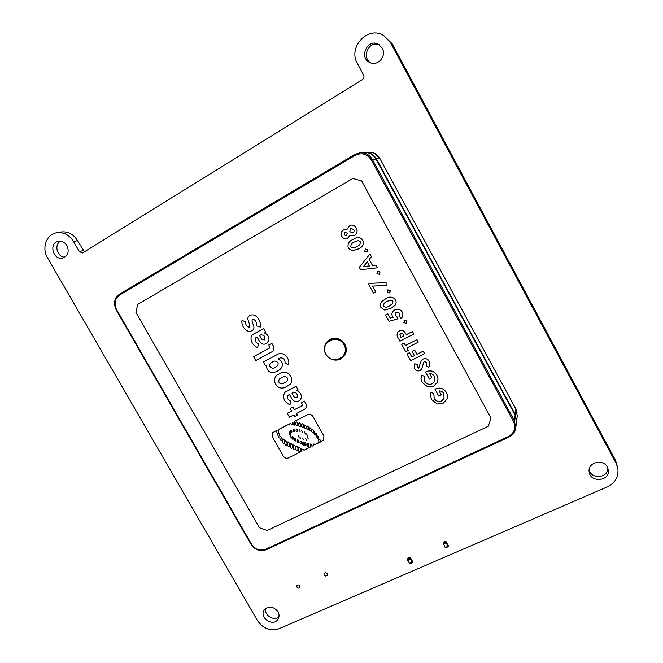 <?xml version="1.0" encoding="UTF-8"?>
<svg xmlns="http://www.w3.org/2000/svg" width="663" height="663" viewBox="0 0 663 663"><rect width="100%" height="100%" fill="white"/><g stroke="black" fill="none" stroke-linecap="round" stroke-linejoin="round"><path stroke-width="0.99" d="M265.614 608.518C263.907 615.206 273.918 621.463 278.941 616.822M60.49 241.183C53.794 244.548 57.142 257.087 64.742 257.219M589.125 470.125C591.471 479.614 608.137 478.023 607.872 468.269M379.294 44.827C368.843 39.987 360.821 58.012 371.106 63.026M84.474 251.774L77.563 240.636C73.278 233.973 67.634 231.097 60.623 232.017L56.479 232.796C46.377 234.387 41.529 248.153 47.504 257.808L257.501 620.643C263.186 628.723 270.413 631.4 279.173 628.673L607.325 486.882C615.405 482.821 618.902 476.54 617.792 468.02L616.101 463.329L390.64 42.896L383.852 35.686C368.098 25.119 347.52 47.297 357.456 63.64L363.614 75.085C364.377 76.916 363.979 78.425 362.421 79.626L82.974 252.702L82.32 252.976L79.336 251.55L73.543 241.498C69.225 234.777 63.54 231.876 56.479 232.796M617.792 468.02L615.529 460.379L392.173 43.799L383.852 35.686M277.93 611.676C273.206 606.148 268.598 605.659 264.106 610.217C258.885 618.049 273.844 627.355 278.187 618.952C279.388 616.648 279.305 614.22 277.93 611.676M299.883 585.926C298.822 584.7 297.795 584.609 296.809 585.669C296.825 588.098 297.869 588.719 299.941 587.526L299.883 585.926M327.174 573.793C326.072 572.525 325.019 572.459 324.016 573.594C324.116 576.064 325.193 576.653 327.249 575.36L327.174 573.793M66.963 245.608C64.767 242.21 61.891 240.768 58.319 241.291C48.391 242.989 53.222 260.816 62.811 258.023C68.049 255.752 69.433 251.617 66.963 245.608M607.374 467.15C603.197 458.373 587.592 462.302 589.15 471.658C589.979 483.261 610.631 481.263 608.261 469.735L607.374 467.15M382.253 48.142L378.457 44.313C367.319 37.89 358.343 58.352 370.286 62.736C378.084 66.424 386.852 55.833 382.253 48.142M374.636 153.443L379.924 158.606L515.93 409.104L517.082 412.204M407.654 558.959L407.795 560.417L409.543 563.533L412.411 561.851L412.825 562.597L412.966 562.183L410.198 557.243L407.679 558.345L408.259 559.365L410.157 558.536L408.217 559.315M445.751 542.45L443.829 543.295L443.182 542.906L443.191 542.293L445.776 541.165L448.569 546.171L447.848 546.188M313.79 613.714L332.055 605.825M298.681 584.99L299.659 585.611M326.105 572.89L326.76 573.28M325.707 572.791L327.025 573.57M348.73 598.614L332.097 605.8M445.776 541.165L445.768 542.458L445.47 541.911M447.84 546.221L445.768 541.779M448.453 546.577L445.868 547.704L448.412 546.527M443.207 542.898L445.163 547.505L447.757 546.378M446.091 542.309L443.82 543.304M446 543.212L443.406 544.348M412.817 562.597L410.298 563.699L410.372 563.169M410.198 557.243L407.571 558.859M412.063 562.431L410.09 557.757M410.472 558.395L409.858 557.997M410.148 557.873L410.107 558.486M412.726 562.406L412.212 562.191M407.952 559.489L410.157 558.536M407.795 560.417L410.314 559.315M344.975 232.431L344.213 234.934L346.592 235.556L347.346 233.103L344.901 232.473L344.238 234.926L346.409 235.638M350.553 228.312L349.807 231.66L352.973 232.895C354.141 232.009 354.382 230.881 353.677 229.506L350.528 228.321L349.807 231.66M349.782 231.669L352.84 232.962M350.014 235.423L347.702 238.241C345.199 239.31 343.21 238.655 341.727 236.26C340.533 233.683 341.08 231.602 343.359 230.011L346.824 229.638L349.65 225.503C352.467 224.5 354.63 225.362 356.13 228.08L356.155 228.072C357.788 231.022 357.274 233.434 354.614 235.299L354.274 235.473M349.882 225.395C352.641 224.55 354.73 225.437 356.155 228.072M356.13 228.08C357.763 231.039 357.249 233.442 354.589 235.315L354.614 235.299M354.589 235.315L349.998 235.415L347.487 238.357M343.824 229.779L346.824 229.622M354.349 242.003C351.854 242.931 350.686 244.564 350.835 246.909C352.757 248.343 354.804 248.186 356.967 246.454C359.421 245.542 360.531 243.918 360.307 241.597L358.509 240.578L354.846 241.73M354.324 242.02C351.829 242.948 350.661 244.581 350.81 246.926L350.835 246.909M350.81 246.926C352.741 248.352 354.796 248.194 356.967 246.454M348.39 248.36C347.205 244.257 348.721 241.291 352.931 239.484L353.793 239.011C357.299 236.79 360.299 237.188 362.777 240.197L362.802 240.18C364.053 244.075 362.711 246.934 358.791 248.749L352.219 250.904L348.39 248.36M353.959 238.929C357.432 236.782 360.374 237.197 362.802 240.18M362.777 240.197C364.028 244.092 362.686 246.943 358.766 248.758L358.335 249.006M367.095 252.073L364.749 251.36L365.346 249.015L367.758 249.686L367.095 252.073M365.371 249.006L367.783 249.678L367.194 252.006M367.236 261.761L363.622 266.501L369.548 265.979L367.236 261.761L363.639 266.485L369.54 265.962M360.581 269.692L359.296 267.355L369.946 254.053L371.437 256.755L369.208 259.424L372.573 265.565L376.012 265.101L377.496 267.802L360.581 269.692M369.929 254.062L371.437 256.755M371.413 256.772L369.208 259.424M369.183 259.432L372.556 265.573L375.987 265.117L377.471 267.819M379.319 274.341L376.974 273.628L377.628 271.275L379.99 271.979L379.311 274.341M377.429 271.399L380.007 271.963L379.592 274.159M375.73 291.828L373.443 293.063L368.512 284.096L369.788 283.399L386.057 282.62L386.173 285.455L372.581 286.093L375.73 291.828L372.614 286.093M368.512 284.096L369.813 283.383L386.073 282.604L386.173 285.455M389.512 292.922L387.175 292.201L387.83 289.872L390.192 290.585L389.512 292.922M387.507 290.096L390.217 290.56L389.919 292.632M384.15 303.281L383.413 306.14C385.344 307.574 387.399 307.45 389.595 305.776L392.355 303.878L392.96 301.068L391.162 300.041L386.952 301.4L384.134 303.298L383.413 306.14M383.396 306.165C385.319 307.599 387.383 307.475 389.571 305.792L389.595 305.776M389.571 305.792L392.339 303.903M382.145 301.234L385.593 298.872C389.363 296.295 392.645 296.576 395.463 299.709C396.582 301.905 396.3 303.903 394.642 305.684L394.584 305.742M395.446 299.734C396.557 301.93 396.283 303.919 394.618 305.709L390.921 308.312L384.78 310.093L380.96 307.541C379.824 305.179 380.197 303.099 382.087 301.284L385.576 298.889C389.338 296.32 392.629 296.601 395.446 299.734L395.463 299.709M397.568 318.944L389.007 321.331L385.518 315L387.814 313.79L390.209 318.149L393.118 317.312L392.513 316.524C391.551 314.577 391.758 312.77 393.134 311.121L394.775 309.878C397.8 308.552 400.27 309.265 402.168 312C403.253 314.08 403.104 316.036 401.72 317.859L400.982 318.605L399.408 315.745L399.598 313.168L396.242 312.339L395.421 312.961L395.098 315.406L396.888 316.582L397.568 318.944L396.905 316.566L395.123 315.381L395.421 312.961M385.518 315L387.838 313.765L390.234 318.124L393.109 317.304M393.176 311.08L394.8 309.853C397.825 308.535 400.286 309.24 402.192 311.975C403.27 314.055 403.121 316.011 401.737 317.842L401.695 317.884M406.22 323.362L403.875 322.632L404.546 320.32L406.908 321.049L406.22 323.362M404.04 320.735L404.571 320.304L406.925 321.025L406.792 322.881M401.065 337.401L403.875 335.942L403.394 335.072C402.889 333.696 401.993 333.166 400.725 333.472L399.938 334.707L401.04 337.426L403.883 335.95M400.237 333.879L399.913 334.732L400.634 336.613M400.609 336.638L401.04 337.426M399.93 341.188L398.405 338.42C396.888 336.348 396.689 334.285 397.8 332.221L399.375 330.953C401.314 330.05 403.054 330.373 404.621 331.914L406.386 334.641L412.444 331.5L413.811 334.003L399.93 341.188M397.825 332.188L399.375 330.953C401.289 330.075 403.038 330.389 404.604 331.939L404.621 331.914M404.604 331.939L406.369 334.666L412.444 331.5M412.427 331.525L413.795 334.028M408.226 350.487L405.748 351.755L401.654 344.312L404.132 343.036L405.499 345.522L416.894 339.663L418.262 342.158L406.867 348L408.226 350.487L406.891 347.992M401.654 344.312L404.148 343.011L405.516 345.498L416.911 339.638L418.278 342.133M424.569 353.652L410.679 360.713L406.974 353.984L409.461 352.716L411.798 356.967L414.458 355.617L412.121 351.357L414.615 350.089L416.952 354.349L423.201 351.166L424.585 353.628L423.218 351.141L416.969 354.324L414.632 350.064L412.137 351.332M406.974 353.984L409.477 352.691L411.814 356.943L414.45 355.6M414.615 368.686L414.723 363.772L417.441 364.758L417.11 367.459L418.635 368.122L421.154 360.829L422.969 359.147C425.613 358.111 427.701 358.824 429.218 361.294L429.226 366.225L428.638 367.153L426.118 365.636L426.665 362.47L424.477 361.559L423.723 362.363L421.834 368.769L420.11 370.534C417.814 371.396 415.983 370.774 414.615 368.686M414.723 363.772L417.458 364.733L417.126 367.435L418.635 368.122M418.651 368.089L419.115 367.658M421.179 360.788L422.977 359.122C425.629 358.086 427.71 358.799 429.234 361.269L429.21 366.249M426.118 365.636L426.417 365.156M423.798 362.222L421.767 368.901M427.693 386.844L422.207 382.485L421.005 378.805L421.502 375.275L424.337 376.236L424.734 381.308C426.566 384.126 429.027 384.954 432.135 383.794L434.489 381.474L434.265 376.327C433.262 374.504 431.721 373.634 429.632 373.7L431.812 377.661L429.309 378.904L425.53 372.034L426.118 371.719C430.585 369.971 434.149 371.106 436.809 375.125C438.152 377.545 438.301 379.982 437.273 382.452L433.494 386.264L427.693 386.836M421.502 375.275L424.345 376.211L424.743 381.283C426.574 384.092 429.044 384.921 432.143 383.761L434.48 381.482M429.665 373.7L431.812 377.661M425.53 372.034L426.135 371.686C430.602 369.946 434.166 371.081 436.818 375.092C438.16 377.512 438.318 379.957 437.282 382.418L437.265 382.468M430.461 395.977L430.958 392.463L433.793 393.441L434.182 398.488C436.005 401.289 438.475 402.126 441.575 400.991L444.069 398.388L443.729 393.565C442.735 391.75 441.193 390.88 439.105 390.938L441.268 394.883L438.765 396.109L435.003 389.264L435.583 388.949C440.066 387.233 443.63 388.377 446.274 392.38C447.533 394.634 447.74 396.93 446.895 399.267L442.934 403.444L437.132 403.999L431.646 399.64L430.461 395.977M430.958 392.463L433.809 393.408L434.19 398.455C436.022 401.256 438.483 402.093 441.591 400.958L444.069 398.397M439.138 390.938L441.268 394.883M435.003 389.264L435.599 388.916C440.083 387.209 443.638 388.352 446.29 392.355L446.29 392.355C447.55 394.601 447.757 396.897 446.912 399.234L446.887 399.3M241.987 320.552L245.716 321.696L241.987 320.552C240.967 325.848 246.57 333.754 252.064 330.613C256.913 327.762 250.614 322.375 252.379 319.019C255.578 319.839 256.946 322.127 256.482 325.881L260.302 327.058C261.603 321.431 256.026 312.546 249.901 315.464C244.813 318.215 251.086 323.776 249.437 327.166C246.644 326.743 245.401 324.92 245.708 321.696L245.716 321.696C245.409 324.903 246.644 326.726 249.429 327.166M260.302 327.058L260.31 327.05C261.612 321.431 256.059 312.563 249.934 315.447M252.379 319.019L252.388 319.011C250.622 322.375 256.921 327.762 252.073 330.605L252.073 330.605M264.421 339.912L261.578 339.141L259.581 335.586L261.57 339.141L264.429 339.912C265.515 336.622 264.33 334.939 260.866 334.881L259.573 335.586M263.601 328.558L252.86 334.442C248.459 338.13 252.644 346.21 257.625 347.503L258.562 343.807C255.214 342.448 254.343 340.376 255.943 337.575L257.045 336.97L259.573 341.453C261.603 344.321 264.048 344.942 266.899 343.326L268.979 339.995C269.004 336.539 267.496 334.21 264.454 333.017L265.722 332.329L263.609 328.55L265.722 332.329M252.86 334.442L263.609 328.55M257.625 347.503L258.57 343.799C255.222 342.44 254.352 340.368 255.951 337.575L256.009 337.533M264.462 333.008C267.504 334.21 269.012 336.531 268.987 339.986L266.874 343.335M253.548 356.702L269.526 348.075L253.556 356.702L255.736 360.573L272.377 351.564C274.051 350.047 274.374 348.208 273.355 346.045L271.838 343.326L268.739 345.009L271.83 343.335M269.526 348.075L269.758 346.807L268.739 345.009M271.838 343.326L273.363 346.036C274.383 348.208 274.059 350.047 272.385 351.556L272.377 351.564M272.311 362.131C274.822 359.271 280.391 362.91 277.192 365.935L275.435 367.12C272.75 370.136 267.239 366.001 270.728 363.092L272.311 362.131L270.736 363.084C267.247 365.993 272.758 370.128 275.443 367.111L277.142 365.968M288.538 364.517C290.295 358.849 283.979 351.564 278.129 354.075C283.988 351.556 290.303 358.84 288.546 364.509L285.007 363.399C285.372 359.678 283.814 357.854 280.325 357.912L278.178 359.064C282.886 361.749 283.673 365.031 280.557 368.918C277.598 371.686 274.242 372.83 270.479 372.349C267.471 370.725 266.236 368.288 266.758 365.023L265.498 365.703L263.393 361.965L278.137 354.067L263.393 361.965M280.515 368.951L280.565 368.91C283.681 365.031 282.894 361.741 278.195 359.056M291.679 411.035L287.261 413.298L289.433 417.16L293.858 414.897L294.753 416.488L297.43 415.121L296.535 413.53L305.477 408.69C306.662 407.223 306.812 405.599 305.925 403.808L304.425 401.123L301.309 402.714L304.416 401.132M287.253 413.306L291.679 411.043L290.195 408.408L292.872 407.032L294.372 409.693L302.204 405.632L302.311 404.513L301.309 402.714M296.543 413.53L297.438 415.113M290.195 408.408L292.88 407.024L294.38 409.684L302.204 405.632M304.425 401.123L305.933 403.8C306.82 405.59 306.671 407.215 305.486 408.681L305.477 408.69M286.855 381.432L282.894 383.645C279.198 383.96 277.996 382.418 279.289 379.029L283.383 376.758C287.145 376.41 288.306 377.96 286.864 381.424L282.886 383.653C279.189 383.96 277.988 382.427 279.28 379.037L279.289 379.029M276.421 375.648L276.446 375.631C274.267 378.092 273.976 380.869 275.543 383.968C277.896 387.78 281.062 388.949 285.032 387.457L289.872 384.598C292.101 382.07 292.333 379.228 290.576 376.078C288.132 372.432 285.015 371.371 281.22 372.913L277.847 374.686L281.22 372.913C285.024 371.363 288.14 372.424 290.585 376.07C292.342 379.228 292.11 382.062 289.88 384.59L289.855 384.615M297.057 397.278C295.88 398.123 294.861 397.916 293.982 396.673L292.002 393.159L293.974 396.681C294.853 397.924 295.889 398.131 297.065 397.278C297.811 394.071 296.552 392.471 293.303 392.479L291.993 393.159M285.272 391.941L296.088 386.305L298.184 390.051L296.088 386.305L284.642 392.488C282.363 397.899 284.137 402.01 289.955 404.828L290.916 401.214C287.85 400.046 286.872 398.09 287.974 395.339L289.449 394.477L291.952 398.919C294.372 402.085 297.065 402.532 300.016 400.237L301.4 397.609C301.45 394.22 299.958 391.924 296.925 390.698M298.184 390.051L296.908 390.706C299.949 391.924 301.441 394.228 301.392 397.618M287.974 395.339L287.982 395.33C286.88 398.082 287.858 400.038 290.924 401.206L289.955 404.828M285.281 391.932L284.667 392.463M301.4 397.609L300.024 400.228M295.01 449.464L294.554 449.721C293.245 449.108 292.864 447.583 293.402 445.146L293.394 445.155C292.706 447.285 293.087 448.81 294.546 449.729L295.01 449.464C295.69 447.334 295.3 445.818 293.85 444.898L293.394 445.155M291.662 448.345C290.195 447.376 289.822 445.818 290.535 443.663C289.814 445.826 290.187 447.384 291.654 448.354L291.662 448.345M297.629 450.649L297.181 450.906C295.864 450.268 295.474 448.694 296.021 446.182C295.317 448.379 295.706 449.953 297.173 450.915L297.629 450.658C298.317 448.461 297.927 446.895 296.46 445.942L296.021 446.182M299.759 452.108C298.416 451.412 298.01 449.771 298.532 447.177C297.844 449.456 298.251 451.105 299.751 452.116L299.759 452.108M289.184 446.406L288.736 446.647C287.278 445.71 286.905 444.185 287.618 442.064C286.897 444.185 287.27 445.718 288.728 446.655L289.184 446.406C289.888 444.285 289.507 442.76 288.057 441.831L287.618 442.064M286.656 445.321L286.167 445.577C284.767 444.608 284.452 443.083 285.223 440.994L285.214 441.003C284.444 443.091 284.759 444.616 286.159 445.586L286.656 445.321C287.419 443.232 287.096 441.707 285.703 440.746L285.214 441.003M284.228 443.199L283.789 443.431C282.471 442.834 282.09 441.367 282.629 439.022L282.62 439.03C281.924 441.077 282.314 442.553 283.781 443.439L284.228 443.199C284.916 441.144 284.526 439.677 283.06 438.798L282.62 439.03M298.914 437.124L298.11 435.4M300.571 438.624L299.767 436.892M303.555 440.033L302.659 438.144M306.555 440.315L305.66 438.425M308.129 438.641L307.234 436.76M307.615 435.989L306.555 433.892M305.444 434.066L304.408 431.961M302.734 432.549L301.698 430.428M300.157 431.82L299.195 429.715M297.356 431.555L297.007 431.746C296.137 431.472 295.88 430.627 296.228 429.21C295.872 430.635 296.129 431.48 296.999 431.754L297.356 431.555C297.695 430.138 297.438 429.301 296.576 429.027L296.228 429.21M294.231 431.704C294.579 430.295 294.322 429.45 293.46 429.176L293.891 431.886C293.021 431.613 292.764 430.768 293.121 429.351M291.745 432.616L291.397 432.798C290.535 432.525 290.278 431.679 290.626 430.27C290.27 431.688 290.527 432.525 291.389 432.806L291.745 432.624C292.093 431.207 291.836 430.37 290.966 430.088L290.626 430.279M290.535 434.356L289.416 432.011C289.06 433.42 289.317 434.265 290.187 434.547L290.195 434.538C289.325 434.257 289.068 433.411 289.424 432.011M291.488 437.108L291.148 437.29C290.286 437.016 290.029 436.179 290.369 434.771C290.021 436.179 290.278 437.025 291.14 437.298L290.369 434.771M293.311 439.088L292.947 439.287C292.043 439.005 291.77 438.127 292.126 436.644L292.126 436.652C291.761 438.135 292.035 439.014 292.938 439.296L293.311 439.097C293.668 437.613 293.394 436.735 292.491 436.453L292.126 436.652M295.715 440.829L295.342 441.028C294.447 440.754 294.173 439.876 294.521 438.392C294.165 439.876 294.43 440.762 295.333 441.036L295.715 440.829C296.063 439.345 295.789 438.467 294.894 438.193L294.529 438.392M298.532 442.461L298.159 442.669C297.264 442.395 296.991 441.517 297.339 440.033L297.331 440.041C296.983 441.525 297.256 442.403 298.151 442.677L298.532 442.461C298.88 440.978 298.607 440.099 297.712 439.834L297.331 440.041M301.358 443.862L300.977 444.077C300.082 443.812 299.809 442.934 300.148 441.45L300.14 441.459C299.8 442.942 300.074 443.82 300.969 444.086L301.358 443.87C301.698 442.378 301.416 441.5 300.53 441.243L300.14 441.459M303.803 444.981L303.381 445.221L302.469 442.329C302.088 443.978 302.394 444.939 303.372 445.229L303.803 444.981C304.176 443.34 303.869 442.378 302.892 442.097L302.469 442.329M305.9 445.611L305.469 445.851L304.557 442.967C304.176 444.616 304.483 445.577 305.461 445.859L305.9 445.611C306.265 443.97 305.958 443.008 304.98 442.727L304.557 442.967M308.602 446.174L308.162 446.423C307.184 446.141 306.886 445.188 307.251 443.539L308.154 446.431L308.602 446.174C308.958 444.533 308.651 443.572 307.682 443.298L307.251 443.539M318.994 439.204L318.563 439.445C317.71 439.155 317.478 438.243 317.859 436.685L317.859 436.693C317.469 438.243 317.701 439.163 318.555 439.453L318.986 439.204L318.29 436.453L317.859 436.693M320.063 441.964L319.624 442.204C318.779 441.931 318.547 441.011 318.928 439.461L318.92 439.47C318.538 441.019 318.77 441.939 319.616 442.221L320.063 441.964C320.436 440.414 320.204 439.494 319.359 439.221L318.92 439.47M317.461 436.925L317.038 437.166C316.06 436.842 315.762 435.831 316.152 434.116L317.03 437.174L317.461 436.925L316.574 433.875L316.143 434.124M315.522 434.613L315.132 434.845L314.171 431.787C313.798 433.511 314.121 434.53 315.124 434.853L315.522 434.613L314.56 431.563L314.171 431.787M313.326 432.632L312.953 432.848C311.925 432.525 311.593 431.505 311.941 429.79C311.461 431.298 311.792 432.317 312.944 432.856L313.317 432.632C313.674 430.917 313.334 429.897 312.314 429.574L311.941 429.79M310.939 430.793L310.557 431.008C309.538 430.668 309.223 429.649 309.588 427.933C309.091 429.442 309.406 430.461 310.549 431.016L310.93 430.793C311.428 429.293 311.104 428.273 309.961 427.726L309.588 427.933M308.544 429.475L308.138 429.707C306.878 429.094 306.513 427.966 307.068 426.326L307.06 426.334C306.646 428.215 307.002 429.342 308.129 429.715L308.544 429.475C308.95 427.594 308.593 426.466 307.466 426.102L307.06 426.334M305.958 428.323L305.56 428.547C304.292 427.933 303.936 426.806 304.491 425.165L304.483 425.174C304.06 427.047 304.416 428.174 305.552 428.555L305.958 428.323C306.364 426.442 306.008 425.315 304.881 424.942L304.483 425.174M303.231 427.187L302.825 427.411C301.648 427.013 301.284 425.845 301.723 423.897C301.135 425.613 301.499 426.781 302.817 427.42L303.231 427.187C303.803 425.48 303.439 424.312 302.121 423.682L301.715 423.906M300.38 426.359L299.974 426.582C298.657 425.936 298.292 424.759 298.88 423.06C298.425 425.008 298.789 426.176 299.966 426.591L300.38 426.359C300.961 424.66 300.588 423.483 299.278 422.845L298.872 423.06M297.554 425.464L297.157 425.679C295.839 425.033 295.474 423.856 296.063 422.157C295.607 424.096 295.971 425.273 297.148 425.687L297.554 425.464C298.143 423.765 297.77 422.596 296.452 421.95L296.063 422.165M300.256 438.79L300.066 436.743L300.256 438.79M300.19 451.859C300.861 449.58 300.447 447.939 298.955 446.937L298.532 447.177M292.11 448.097C292.814 445.934 292.433 444.376 290.974 443.423L290.535 443.663M294.239 421.494L307.615 414.706L294.239 421.494L294.836 425.016C293.576 425.381 292.955 424.419 292.971 422.14L292.416 422.422L292.134 424.477L290.444 423.425L289.408 424.966L288.098 424.618L287.096 425.124L288.107 424.602L289.433 424.942M307.615 414.706C309.787 413.878 311.569 414.474 312.961 416.48L323.9 435.931L323.71 440.041L323.892 435.939L312.953 416.488C311.56 414.483 309.778 413.886 307.615 414.715L307.615 414.706M318.671 441.865L318.273 442.088L319.533 442.528L323.71 440.041M318.273 442.088L317.983 443.29L318.29 442.113M316.185 443.688L315.936 444.301L316.624 443.431L317.975 443.298M315.928 444.309L314.958 444.79L313.955 443.879L313.276 445.619L313.508 444.144M300.985 448.776L300.977 451.702L301.367 448.544L302.452 449.829L303.082 449.249L304.002 450.21L310.806 446.845L310.375 444.119L310.806 443.879L311.95 446.282L313.276 445.619M310.375 444.127L310.806 446.845M300.969 451.71L288.496 457.876C286.383 458.663 284.634 458.067 283.267 456.103L272.418 436.975L272.825 432.583L276.446 430.519L272.825 432.583M276.438 430.527L277.068 433.005L276.438 430.527M278.178 435.947L278.187 435.939C278.493 437.588 279.024 438.226 279.778 437.837C279.024 438.284 278.493 437.655 278.178 435.947L277.059 433.014L278.187 435.939M279.827 437.754L279.836 437.746C280.084 439.544 280.673 440.555 281.618 440.771C280.664 440.564 280.076 439.552 279.827 437.754M280.118 436.677L280.374 436.527C281.833 437.307 282.339 438.674 281.883 440.613L281.883 440.613M280.068 436.735L278.012 430.66M287.096 425.124L278.559 429.45L278.261 430.511M278.559 429.45L286.955 425.331M289.806 423.748L290.452 423.417L292.151 424.461M292.424 422.414L292.98 422.132C292.955 424.395 293.576 425.356 294.828 425.024M259.424 527.731L267.156 530.475L488.3 426.268L491.001 418.055L361.608 180.958L352.907 178.438L137.655 304.425L135.94 312.414L259.424 527.731M491.001 418.055L361.633 180.949L352.882 178.446M79.336 251.55L83.298 250.606M390.64 42.896L392.173 43.799M73.543 241.498L77.563 240.636M616.101 463.329L615.529 460.379M443.124 542.798L445.71 541.663M443.091 542.69L445.677 541.555M443.779 543.254L445.718 542.409M410.057 557.649L407.538 558.752M412.776 562.555L410.256 563.649M517.264 416.008L515.93 409.104L379.916 158.606C377.23 154.131 373.344 151.993 368.247 152.175C373.344 151.984 377.239 154.131 379.924 158.606L376.443 159.004L515.217 414.433L516.51 421.834L517.264 416.008L515.938 409.137L514.919 414.748M376.054 159.17L376.443 159.004C373.708 154.438 369.739 152.25 364.551 152.449L368.247 152.175M251.02 544.157L251.484 544.166C255.222 549.503 259.962 551.193 265.689 549.237L508.339 436.569C514.471 432.947 516.179 427.875 513.46 421.353L371.33 159.982L372.349 159.468L514.364 420.682L515.748 427.826C515.085 432.044 512.781 435.143 508.828 437.116L508.803 437.157C512.772 435.177 515.085 432.061 515.748 427.826L516.477 422.157L515.085 415.088M513.46 421.353L514.364 420.682L515.118 415.146L375.979 159.054C373.236 154.479 369.258 152.283 364.053 152.482L360.183 152.755L354.771 154.487L360.183 152.755C365.487 152.565 369.548 154.794 372.349 159.468L375.987 159.07M354.755 154.504L119.638 294.09L354.771 154.487L355.07 155.374L119.738 294.994C114.84 298.69 113.821 303.613 116.663 309.754L251.484 544.166M371.33 159.982C367.136 153.824 361.716 152.291 355.07 155.374M116.348 310.019L116.249 310.044C113.191 303.372 114.318 298.052 119.638 294.09L119.738 294.994M265.689 549.237L266.286 549.702C260.128 551.831 255.023 550.017 250.979 544.273L116.249 310.044L116.663 309.754M508.339 436.569L508.803 437.157L266.286 549.702L508.753 437.149M325.947 354.282C319.284 342.63 337.5 332.917 344.006 344.777C350.628 356.553 332.354 366.042 325.947 354.282M325.757 354.349C323.411 349.467 324.041 345.141 327.646 341.379C336.854 332.221 352.31 348.009 342.953 357.026C336.58 361.849 330.845 360.962 325.757 354.349M328.193 340.881C337.384 331.74 352.799 347.495 343.467 356.495L342.953 357.026C340.641 360.647 331.061 362.528 325.748 354.365C323.411 349.451 324.041 345.125 327.646 341.379L328.193 340.881C332.345 337.409 337.028 337.409 342.249 340.89C347.039 345.987 347.445 351.183 343.467 356.495M445.868 547.704L448.461 546.577M412.825 562.597L410.298 563.699M515.93 409.104L379.924 158.606M516.477 422.157L515.118 415.113L375.996 159.054C373.244 154.479 369.266 152.283 364.053 152.482"/></g></svg>

